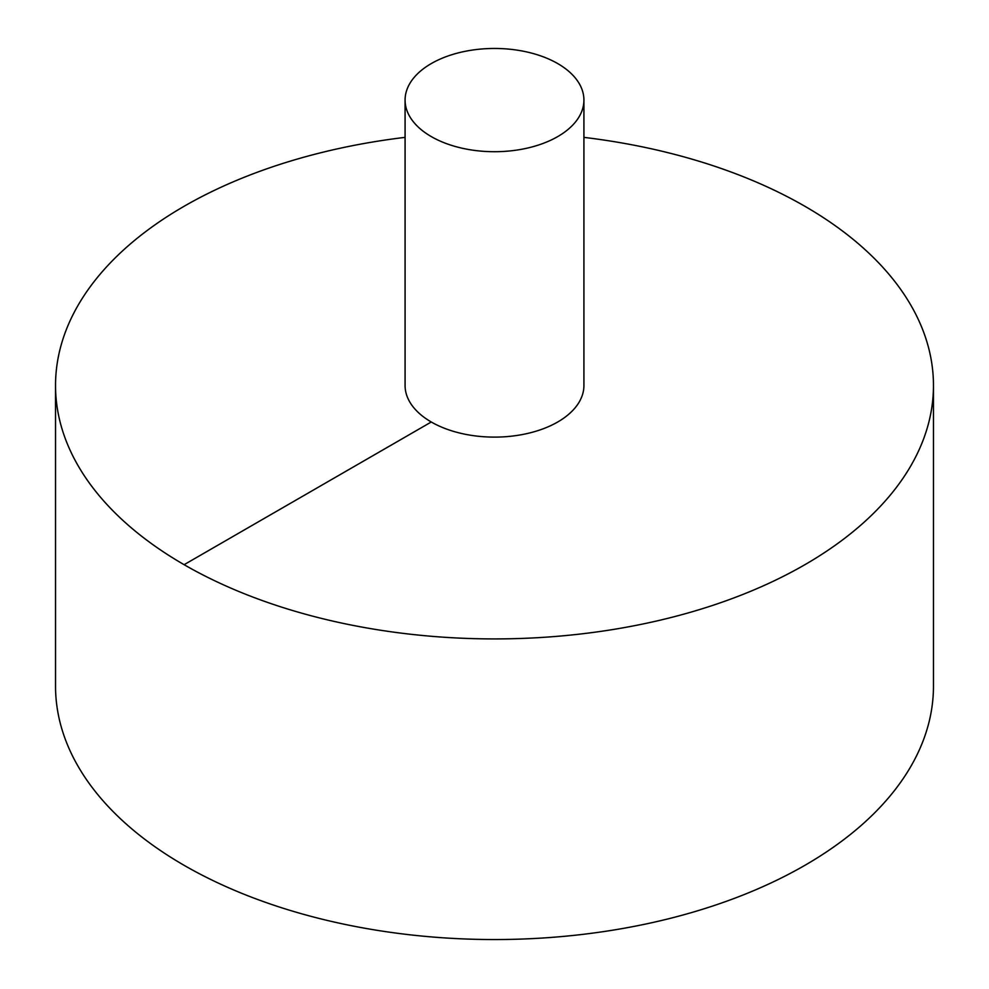 <?xml version="1.0" encoding="UTF-8"?>
<svg xmlns="http://www.w3.org/2000/svg" width="989" height="989" viewBox="0 0 989 989"><rect width="100%" height="100%" fill="white"/><g stroke="black" fill="none" stroke-linecap="round" stroke-linejoin="round"><path stroke-width="1.48" d="M405.082 137.372A438.968 253.431 0 0 0 184.102 206.281A438.968 253.431 0 0 0 55.532 385.487L55.532 686.119A438.968 253.431 0 0 0 494.5 939.55A438.968 253.431 0 0 0 933.468 686.119L933.468 385.487A438.968 253.431 0 0 0 583.918 137.372M55.532 385.487A438.968 253.431 0 0 0 494.5 638.919A438.968 253.431 0 0 0 933.468 385.487M405.082 100.087L405.082 385.487A89.418 51.626 0 0 0 494.5 437.113A89.418 51.626 0 0 0 583.918 385.487L583.918 100.087A89.418 51.626 0 0 0 528.719 52.392A89.418 51.626 0 0 0 431.266 63.58A89.418 51.626 0 0 0 405.082 100.087A89.418 51.626 0 0 0 494.5 151.713A89.418 51.626 0 0 0 583.918 100.087M184.102 564.694L431.266 421.994"/></g></svg>
